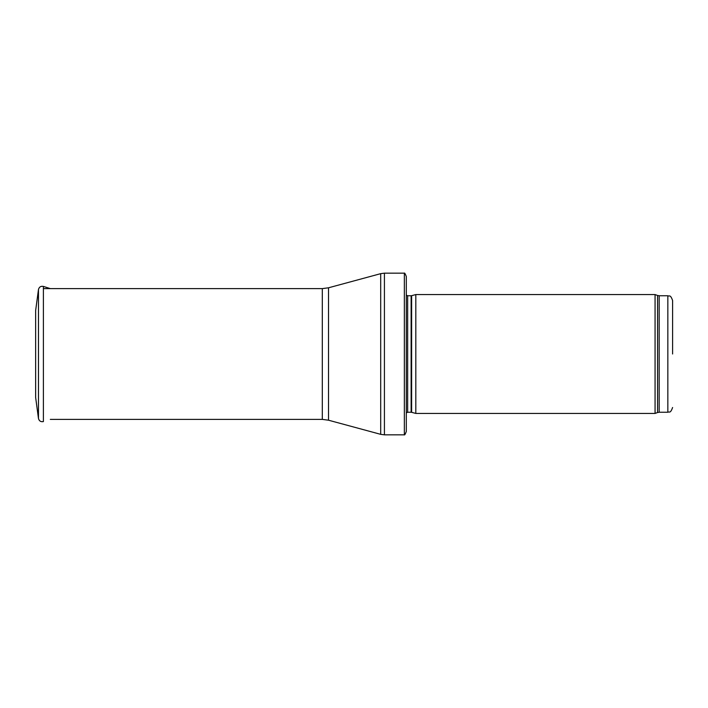 <?xml version="1.0" encoding="UTF-8"?>
<svg xmlns="http://www.w3.org/2000/svg" width="708" height="708" viewBox="0 0 708 708"><rect width="100%" height="100%" fill="white"/><g stroke="black" fill="none" stroke-linecap="round" stroke-linejoin="round"><path stroke-width="1.06" d="M672.6 354L672.6 300.502L672.6 354M655.068 354L655.068 413.437L415.817 413.437L415.817 294.563L655.068 294.563L655.068 354M406.304 289.802L406.304 418.198M404.348 273.164C404.587 272.668 405.241 273.775 406.304 276.492L406.304 431.508C405.241 434.225 404.587 435.332 404.348 434.836L384.426 434.836L384.426 273.164L404.348 273.164L404.348 434.836M35.639 310.546L35.639 397.454L38.471 418.472L38.471 289.528L35.639 310.546M35.639 331.866L35.639 376.134M672.6 300.502C670.255 293.9 669.272 296.714 667.848 295.749L667.848 412.251C669.272 411.286 670.255 414.1 672.6 407.498M667.848 295.749L659.175 295.749L659.175 412.251L667.848 412.251M659.175 295.749L657.546 295.466L657.546 412.534L659.175 412.251M411.622 412.313L411.127 412.251L411.127 295.749L411.622 295.687L411.622 412.313L415.817 413.437M411.127 295.749L407.658 295.749L407.658 412.251L406.304 412.817M328.521 287.793L328.521 420.207L322.308 419.384L322.308 288.616L328.521 287.793L380.7 273.66L380.7 434.34L384.426 434.836M38.471 289.528C39.152 286.979 40.799 285.944 43.4 286.421L43.4 421.579C40.799 422.056 39.152 421.021 38.471 418.472M657.546 295.466L655.068 294.563M657.546 412.534L655.068 413.437M411.622 295.687L415.817 294.563M411.127 412.251L407.658 412.251M407.658 295.749L406.304 295.183M380.7 273.66L384.426 273.164M328.521 420.207L380.7 434.34M322.308 288.616L44.197 288.616M322.308 419.384L50.321 419.384M43.4 286.421L50.321 288.616"/></g></svg>
